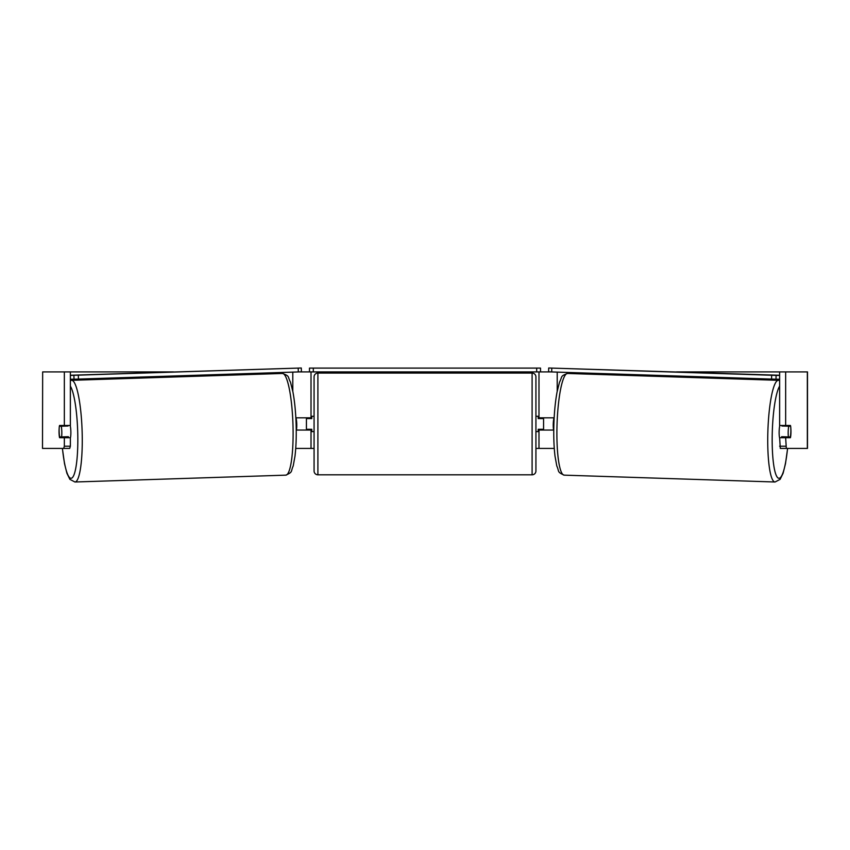 <?xml version="1.0" encoding="UTF-8"?>
<svg xmlns="http://www.w3.org/2000/svg" width="850" height="850" viewBox="0 0 850 850"><rect width="100%" height="100%" fill="white"/><g stroke="black" fill="none" stroke-linecap="round" stroke-linejoin="round"><path stroke-width="1.27" d="M274.986 373.703L274.986 372.693M296.236 430.058L311.015 430.058L311.015 429.293M295.726 448.418L311.015 448.418L311.015 430.058M311.015 418.582L311.015 371.918M298.934 371.918L309.485 371.918L309.485 368.092L540.515 368.092L540.515 371.918L536.69 371.918L536.69 368.092M306.425 430.058L306.425 417.817M311.015 417.817L295.842 417.817M575.014 373.703L575.014 372.693M553.764 430.058L538.985 430.058L538.985 429.293M554.274 448.418L538.985 448.418L538.985 430.058M538.985 418.582L538.985 371.918M551.066 371.918L540.515 371.918M543.575 430.058L543.575 429.293L538.22 429.293L538.22 431.587L535.925 431.587M543.575 429.293L543.575 417.817M538.985 417.817L554.157 417.817M779.631 437.973A7.65 1.328 -88.1 0 1 779.153 431.29A7.65 1.328 -88.1 0 1 779.801 425.467M790.638 426.222A7.65 1.328 -88.1 0 1 790.851 431.577A7.65 1.328 -88.1 0 1 790.298 436.932L788.396 436.932A7.65 1.328 -88.1 0 1 788.194 431.577A7.65 1.328 -88.1 0 1 788.736 426.222L790.585 426.222A7.65 1.328 -90 0 0 790.436 425.467L785.655 425.467L785.655 371.918L807.5 371.918L807.5 448.418L780.289 448.418L779.631 437.707L785.655 437.707L786.314 448.418M782.085 425.467A7.65 1.328 -88.1 0 0 781.957 426.009L788.736 426.222M783.774 425.467A7.65 1.328 -88.1 0 1 783.859 426.009L784.529 426.031M783.509 436.772A7.65 1.328 -88.1 0 1 783.286 437.707M781.798 437.707A7.65 1.328 -88.1 0 1 781.628 436.709L788.396 436.932M553.775 429.293L553.467 429.282A7.65 1.328 -88.1 0 1 553.254 423.938A7.65 1.328 -88.1 0 1 553.807 418.582L554.115 418.593M781.957 426.009L783.859 426.009M70.369 371.918L64.345 371.918L64.345 425.467L70.369 425.467L70.369 371.918L173.506 371.918M676.494 371.918L785.655 371.918M311.015 448.418L314.075 448.418M535.925 448.418L538.985 448.418M42.659 371.918L42.5 448.418L42.659 371.918L64.345 371.918M63.686 448.418L64.345 446.207L70.369 446.207L69.711 448.418L42.659 448.418M790.787 427.763A7.65 1.328 -90 0 1 790.436 437.707L785.655 437.707M785.655 425.467L779.631 425.467L779.631 371.918M779.631 446.207L785.655 446.207M784.412 425.467A7.65 1.328 -90 0 1 784.539 426.094M784.582 436.804A7.65 1.328 -90 0 1 784.412 437.707M70.369 446.207L70.369 437.707L64.345 437.707L64.345 446.207M65.588 425.467A7.65 1.328 -90 0 0 65.461 426.094M65.418 436.804A7.65 1.328 -90 0 0 65.588 437.707M59.213 427.763A7.65 1.328 -90 0 0 59.032 431.587A7.65 1.328 -90 0 0 59.564 437.707L64.345 437.707M64.345 425.467L59.564 425.467A7.65 1.328 -90 0 0 59.415 426.222L59.362 426.222A7.65 1.328 -91.9 0 0 59.149 431.577A7.65 1.328 -91.9 0 0 59.702 436.932L61.604 436.932A7.65 1.328 -91.9 0 0 61.806 431.577A7.65 1.328 -91.9 0 0 61.264 426.222L59.362 426.222M317.9 373.065A3.825 3.825 0 0 0 314.075 376.89L314.075 470.985A3.825 3.825 0 0 0 317.9 474.81L532.1 474.81A3.825 3.825 0 0 0 535.925 470.985L535.925 376.89A3.825 3.825 0 0 0 532.1 373.065L317.9 373.065L317.9 474.81M543.575 418.582L538.22 418.582L538.22 416.288L535.925 416.288M314.075 416.288L311.78 416.288L311.78 418.582L306.425 418.582M306.425 429.293L311.78 429.293L311.78 431.587L314.075 431.587M313.31 368.092L313.31 371.918L536.69 371.918M313.31 371.918L309.485 371.918M779.631 379.217L775.986 379.217L776.103 375.392L548.707 367.997L779.631 375.264M779.631 375.392L776.103 375.392M548.707 367.997L548.579 371.811L551.682 371.939L551.799 368.114M771.673 375.275L771.556 379.089L551.682 371.939M771.556 379.089L775.986 379.217M70.369 437.973A7.65 1.328 -91.9 0 0 70.848 431.29A7.65 1.328 -91.9 0 0 70.199 425.467M61.604 436.932L68.372 436.709A7.65 1.328 -91.9 0 1 68.202 437.707M66.491 436.772A7.65 1.328 -91.9 0 0 66.714 437.707M65.471 426.031L66.141 426.009A7.65 1.328 -91.9 0 1 66.226 425.467M61.264 426.222L68.043 426.009A7.65 1.328 -91.9 0 0 67.915 425.467M296.225 429.293L296.533 429.282A7.65 1.328 -91.9 0 0 296.746 423.938A7.65 1.328 -91.9 0 0 296.193 418.582L295.885 418.593M68.043 426.009L66.141 426.009M70.369 375.392L301.293 367.997L70.369 375.264M70.369 379.217L74.014 379.217L73.897 375.392M301.293 367.997L301.421 371.811L298.318 371.939L298.201 368.114M78.328 375.275L78.444 379.089L298.318 371.939M78.444 379.089L74.014 379.217M292.793 391.276L292.793 372.119M557.207 391.276L557.207 372.119M775.062 482.003L564.219 475.15A50.873 8.829 -88.1 0 1 557.048 424.299A50.873 8.829 -88.1 0 1 567.534 373.458L778.377 380.322A50.873 8.829 91.9 0 0 767.879 431.163A50.873 8.829 91.9 0 0 775.062 482.003L780.119 479.336L783.073 473.312L785.485 463.686L787.621 448.418M787.546 448.418A47.047 8.171 -88.1 0 1 777.506 477.498A47.047 8.171 -88.1 0 1 772.31 431.29A47.047 8.171 -88.1 0 1 779.631 386.134M807.341 448.418L807.341 371.918M532.1 474.81L532.1 373.065M74.938 482.003L285.781 475.15A50.873 8.829 -91.9 0 0 292.953 424.299A50.873 8.829 -91.9 0 0 282.466 373.458L71.623 380.322A50.873 8.829 88.1 0 1 82.121 431.163A50.873 8.829 88.1 0 1 74.938 482.003L69.881 479.336L66.927 473.312L64.515 463.686L62.379 448.418M62.454 448.418A47.047 8.171 -91.9 0 0 72.494 477.498A47.047 8.171 -91.9 0 0 77.69 431.29A47.047 8.171 -91.9 0 0 70.369 386.134M778.377 380.322L779.631 380.513M567.534 373.458C559.863 376.242 562.572 376.518 559.523 382.149L557.111 391.776C555.369 401.062 554.296 411.857 553.881 424.182C553.531 436.294 553.903 446.973 555.018 456.184L556.793 465.949C559.47 471.771 556.75 471.867 564.219 475.15M285.781 475.15C293.25 471.867 290.53 471.771 293.207 465.949L294.982 456.184C296.098 446.973 296.469 436.294 296.119 424.182C295.704 411.857 294.631 401.062 292.889 391.776L290.477 382.149C287.428 376.518 290.137 376.242 282.466 373.458M71.623 380.322L70.369 380.513"/></g></svg>
